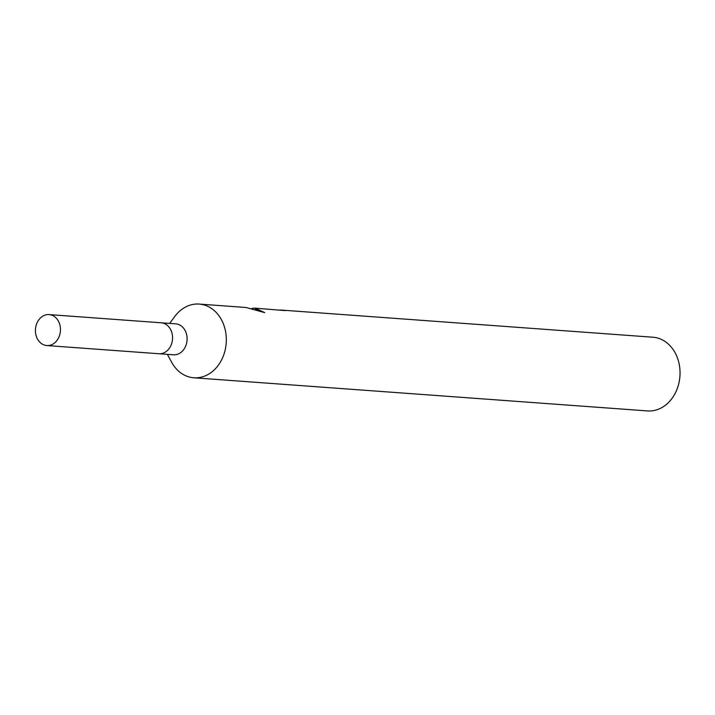 <?xml version="1.0" encoding="UTF-8"?>
<svg xmlns="http://www.w3.org/2000/svg" width="715" height="715" viewBox="0 0 715 715"><rect width="100%" height="100%" fill="white"/><g stroke="black" fill="none" stroke-linecap="round" stroke-linejoin="round"><path stroke-width="1.07" d="M158.685 353.719A15.524 12.513 -85.8 0 0 158.9 353.737L173.45 354.801A15.524 12.513 -85.8 0 0 181.163 352.254A15.524 12.513 -85.8 0 0 186.776 335.29A15.524 12.513 -85.8 0 0 175.711 323.841L161.161 322.787A15.524 12.513 -85.8 0 0 160.947 322.769M161.161 322.787A15.515 12.504 -85.8 0 1 172.226 334.227A15.515 12.504 -85.8 0 1 166.622 351.181A15.515 12.504 -85.8 0 1 158.9 353.737A15.524 12.513 -85.8 0 0 166.622 351.19A15.524 12.513 -85.8 0 0 172.226 334.227A15.524 12.513 -85.8 0 0 161.161 322.787L49.076 314.591A15.524 12.513 -85.8 0 0 41.354 317.147A15.524 12.513 -85.8 0 0 35.75 334.111A15.524 12.513 -85.8 0 0 46.815 345.551A15.524 12.513 -85.8 0 0 54.528 342.994A15.524 12.513 -85.8 0 0 60.132 326.04A15.524 12.513 -85.8 0 0 49.076 314.591M167.39 354.363L171.493 362.005A36.957 29.78 -85.8 0 0 193.81 377.779A36.957 29.78 -85.8 0 0 212.176 371.702A36.957 29.78 -85.8 0 0 225.529 331.322A36.957 29.78 -85.8 0 0 199.19 304.072A36.957 29.78 -85.8 0 0 180.815 310.149A36.957 29.78 -85.8 0 0 174.817 316.432L169.652 323.403M193.81 377.779L647.531 410.928A36.957 29.78 -85.8 0 0 665.906 404.851A36.957 29.78 -85.8 0 0 679.25 364.471A36.957 29.78 -85.8 0 0 652.911 337.221L281.853 310.113A36.957 29.78 94.2 0 1 285.321 310.623L255.094 308.156L264.773 312.652L246.058 307.495L199.19 304.072M279.494 310.051A36.957 29.78 94.2 0 1 281.853 310.113M261.395 311.141L255.353 309.103M252.073 308.326L255.094 308.156M158.9 353.737L46.815 345.551"/></g></svg>
